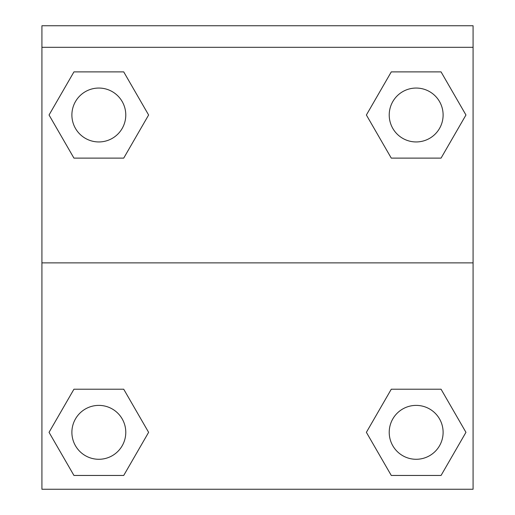 <?xml version="1.0" encoding="UTF-8"?>
<svg xmlns="http://www.w3.org/2000/svg" width="515" height="515" viewBox="0 0 515 515"><rect width="100%" height="100%" fill="white"/><g stroke="black" fill="none" stroke-linecap="round" stroke-linejoin="round"><path stroke-width="0.77" d="M370.729 424.811L391.278 389.218L406.869 389.218L391.278 389.218L366.384 432.336L391.278 389.218L441.059 389.218L391.278 389.218L441.059 389.218L465.953 432.336L441.059 475.454L465.953 432.336M73.941 389.218L123.722 389.218L73.941 389.218L49.047 432.336L73.941 389.218L123.722 389.218L148.616 432.336L123.722 475.454L73.941 475.454L123.722 475.454L73.941 475.454L49.047 432.336M144.271 122.525L123.722 158.118L108.131 158.118L123.722 158.118L148.616 114.999L123.722 158.118L73.941 158.118L123.722 158.118L73.941 158.118L49.047 114.999L73.941 71.888L49.047 114.999M441.059 158.118L391.278 158.118L441.059 158.118L465.953 114.999L441.059 158.118L391.278 158.118L366.384 114.999L391.278 71.888L366.384 114.999M473.079 47.309L473.079 25.75L41.921 25.75L41.921 47.309L473.079 47.309L473.079 489.25L41.921 489.25L41.921 47.309M441.059 475.454L391.278 475.454L441.059 475.454L391.278 475.454L366.384 432.336M41.921 262.888L473.079 262.888M391.278 71.888L441.059 71.888L391.278 71.888L441.059 71.888L465.953 114.999M73.941 71.888L123.722 71.888L73.941 71.888L123.722 71.888L148.616 114.999M443.112 432.336A26.947 26.947 0 0 0 402.691 409A26.947 26.947 0 0 0 402.691 455.672A26.947 26.947 0 0 0 443.112 432.336M125.782 432.336A26.947 26.947 0 0 0 85.361 409A26.947 26.947 0 0 0 85.361 455.672A26.947 26.947 0 0 0 125.782 432.336M443.112 114.999A26.947 26.947 0 0 0 402.691 91.664A26.947 26.947 0 0 0 402.691 138.335A26.947 26.947 0 0 0 443.112 114.999M125.782 114.999A26.947 26.947 0 0 0 85.361 91.664A26.947 26.947 0 0 0 85.361 138.335A26.947 26.947 0 0 0 125.782 114.999M391.278 389.218L406.869 389.218M108.131 389.218L123.722 389.218M406.869 158.118L391.278 158.118M123.722 158.118L108.131 158.118"/></g></svg>
